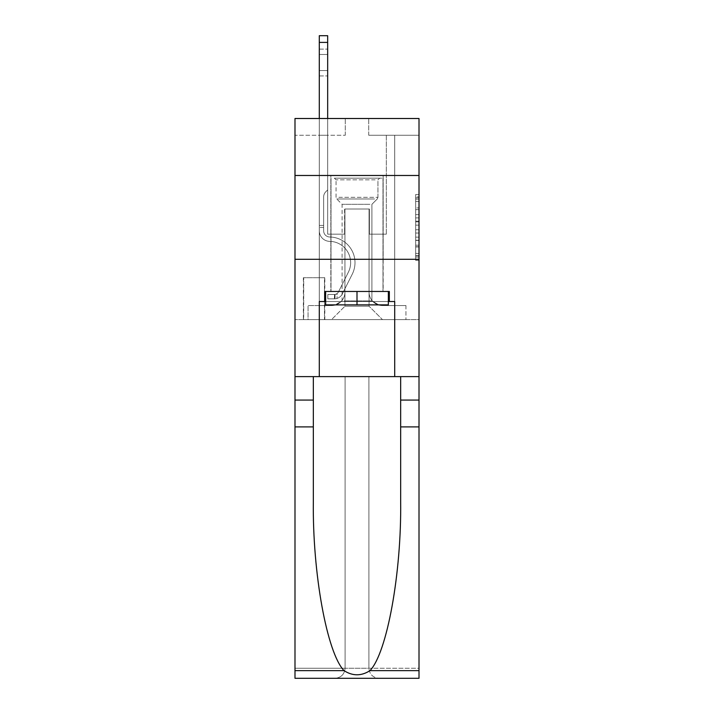 <?xml version="1.0" encoding="UTF-8"?>
<svg xmlns="http://www.w3.org/2000/svg" width="714" height="714" viewBox="0 0 714 714"><rect width="100%" height="100%" fill="white"/><g stroke="black" fill="none" stroke-linecap="round" stroke-linejoin="round"><path stroke-width="0.54" stroke-dasharray="3.57 2.68" d="M415.664 214.611L415.664 225.142L419.011 225.142L419.011 257.058L419.011 197.832L419.011 225.142L415.664 225.142L415.664 196.841L415.664 260.342L415.664 194.538L415.664 255.737L419.011 255.737L415.664 255.737L419.011 255.737L415.664 255.737L415.664 245.205L415.664 260.342L419.011 260.342L419.011 194.538L419.011 255.576L419.011 229.747L415.664 229.747L419.011 229.747L419.011 245.205L419.011 199.144L415.664 199.144L419.011 199.144L419.011 260.342L419.011 197.832L419.011 260.342L415.664 260.342L415.664 194.538L419.011 194.538L419.011 197.832L419.011 194.538L419.011 197.832L419.011 194.538L419.011 196.841L419.011 194.538L415.664 194.538L415.664 199.144L419.011 199.144L415.664 199.144L415.664 214.611L419.011 214.611M383.15 175.483L383.15 259.289L330.85 259.289L383.15 259.289L330.85 259.289L383.15 259.289L383.15 291.464L330.85 291.464L383.15 291.464L330.85 291.464L383.15 291.464L383.15 259.289L330.85 259.289L330.85 291.464L330.85 259.289L383.15 259.289L330.85 259.289L383.15 259.289L383.15 175.483L330.85 175.483L330.85 259.289L330.85 175.483L383.15 175.483M324.816 277.719L303.37 277.719L324.816 277.719L324.816 319.622L303.37 319.622L324.816 319.622M303.37 277.719L303.37 319.622M419.011 221.188L419.011 217.895L419.011 221.188L415.664 221.188L415.664 207.944L415.664 246.937L415.664 237.146L419.011 237.146L415.664 237.146L415.664 260.342L419.011 260.342L415.664 260.342L419.011 260.342L415.664 260.342L415.664 194.538L419.011 194.538L415.664 194.538L419.011 194.538L415.664 194.538L415.664 221.188L419.011 221.188M419.011 426.892L400.661 426.892L400.661 501.639L400.661 376.608L419.011 376.608L419.011 259.289L419.011 319.622L294.989 319.622L419.011 319.622L419.011 118.497L368.736 118.497L419.011 118.497L419.011 135.258L419.011 118.497L294.989 118.497L345.264 118.497L294.989 118.497L294.989 135.258L345.264 135.258L294.989 135.258L294.989 118.497L294.989 175.483L419.011 175.483L294.989 175.483L294.989 259.289L419.011 259.289L294.989 259.289L294.989 319.622L294.989 259.289L419.011 259.289L294.989 259.289L294.989 678.3L419.011 678.3L294.989 678.3L294.989 668.242L419.011 668.242L419.011 259.289L294.989 259.289L419.011 259.289L294.989 259.289L294.989 376.608L294.989 259.289M319.292 135.258L319.292 305.547L331.528 305.547A13.405 13.405 0 0 0 344.933 292.133L344.933 209.006L344.933 306.217L344.933 209.006L344.933 306.217L344.933 209.006L369.067 209.006L369.067 292.133A13.405 13.405 0 0 0 382.472 305.547L394.708 305.547L394.708 135.258L394.708 305.547L394.708 135.258L394.708 305.547L394.708 135.258L394.708 305.547L394.708 135.258L394.708 305.547L394.708 135.258L394.708 305.547L394.708 135.258L394.708 305.547L394.708 135.258L394.708 305.547L394.708 135.258L394.708 305.547L394.708 135.258L394.708 305.547L405.945 305.547L382.472 305.547L394.708 305.547L382.472 305.547L394.708 305.547L382.472 305.547L394.708 305.547L382.472 305.547L394.708 305.547L382.472 305.547L394.708 305.547L382.472 305.547L394.708 305.547L382.472 305.547L394.708 305.547L382.472 305.547L394.708 305.547L394.708 135.258L386.328 135.258L394.708 135.258L386.328 135.258L394.708 135.258L386.328 135.258L394.708 135.258L386.328 135.258L394.708 135.258L386.328 135.258L394.708 135.258L386.328 135.258L394.708 135.258L386.328 135.258L394.708 135.258L386.328 135.258L394.708 135.258L386.328 135.258L394.708 135.258L386.328 135.258L394.708 135.258L394.708 305.547L382.472 305.547A13.405 13.405 0 0 1 369.067 292.133A13.405 13.405 0 0 0 382.472 305.547A13.405 13.405 0 0 1 369.067 292.133A13.405 13.405 0 0 0 382.472 305.547A13.405 13.405 0 0 1 369.067 292.133A13.405 13.405 0 0 0 382.472 305.547A13.405 13.405 0 0 1 369.067 292.133A13.405 13.405 0 0 0 382.472 305.547A13.405 13.405 0 0 1 369.067 292.133A13.405 13.405 0 0 0 382.472 305.547A13.405 13.405 0 0 1 369.067 292.133A13.405 13.405 0 0 0 382.472 305.547A13.405 13.405 0 0 1 369.067 292.133A13.405 13.405 0 0 0 382.472 305.547A13.405 13.405 0 0 1 369.067 292.133A13.405 13.405 0 0 0 382.472 305.547A13.405 13.405 0 0 1 369.067 292.133L369.067 209.006L369.067 306.217L344.933 306.217L369.067 306.217L382.472 319.622L405.945 319.622L331.528 319.622L382.472 319.622L369.067 306.217L382.472 319.622L369.067 306.217L369.067 209.006L369.067 306.217L369.067 209.006L344.594 209.006L344.594 234.147L327.672 234.147L327.672 135.258L319.292 135.258L319.292 305.547L331.528 305.547A13.405 13.405 0 0 0 344.933 292.133L344.933 209.006L344.594 234.147L327.672 234.147L327.672 135.258L319.292 135.258L319.292 305.547L331.528 305.547L308.055 305.547L331.528 305.547L319.292 305.547L319.292 135.258L319.292 305.547L319.292 135.258L319.292 305.547L319.292 135.258L319.292 305.547L319.292 135.258L319.292 305.547L319.292 135.258L319.292 305.547L319.292 135.258L319.292 305.547L319.292 135.258L319.292 305.547L319.292 135.258L327.672 135.258L319.292 135.258L327.672 135.258L319.292 135.258L327.672 135.258L319.292 135.258L327.672 135.258L319.292 135.258L327.672 135.258L319.292 135.258L327.672 135.258L319.292 135.258L327.672 135.258L319.292 135.258L327.672 135.258L319.292 135.258L327.672 135.258L319.292 135.258L319.292 305.547L319.292 135.258M344.933 292.133L344.933 209.006L344.594 234.147L327.672 234.147L327.672 135.258L327.672 234.147L327.672 135.258L327.672 234.147L327.672 135.258L327.672 234.147L327.672 135.258L327.672 234.147L327.672 135.258L327.672 234.147L327.672 135.258L327.672 234.147L327.672 135.258L327.672 234.147L327.672 135.258L327.672 234.147L327.672 135.258L327.672 234.147L344.594 234.147L327.672 234.147L344.594 234.147L327.672 234.147L344.594 234.147L327.672 234.147L344.594 234.147L327.672 234.147L344.594 234.147L327.672 234.147L344.594 234.147L327.672 234.147L344.594 234.147L327.672 234.147L344.594 234.147L327.672 234.147L344.594 234.147L344.933 209.006L344.933 292.133A13.405 13.405 0 0 1 331.528 305.547A13.405 13.405 0 0 0 344.933 292.133A13.405 13.405 0 0 1 331.528 305.547A13.405 13.405 0 0 0 344.933 292.133A13.405 13.405 0 0 1 331.528 305.547A13.405 13.405 0 0 0 344.933 292.133A13.405 13.405 0 0 1 331.528 305.547A13.405 13.405 0 0 0 344.933 292.133A13.405 13.405 0 0 1 331.528 305.547A13.405 13.405 0 0 0 344.933 292.133A13.405 13.405 0 0 1 331.528 305.547A13.405 13.405 0 0 0 344.933 292.133A13.405 13.405 0 0 1 331.528 305.547A13.405 13.405 0 0 0 344.933 292.133A13.405 13.405 0 0 1 331.528 305.547A13.405 13.405 0 0 0 344.933 292.133M419.011 135.258L368.736 135.258L419.011 135.258M303.7 319.622L324.486 319.622L303.7 319.622L303.7 277.719L324.486 277.719L324.486 319.622L324.486 277.719L303.7 277.719L303.7 319.622M308.055 319.622L331.528 319.622L344.933 306.217L331.528 319.622L344.933 306.217L331.528 319.622L308.055 319.622L308.055 305.547L308.055 319.622M369.406 209.006L369.406 234.147L369.406 209.006M368.736 135.258L368.736 118.497L368.736 135.258M345.264 135.258L345.264 118.497L345.264 135.258M405.945 305.547L405.945 319.622L405.945 305.547M386.328 135.258L386.328 234.147L369.406 234.147L386.328 234.147L369.406 234.147L386.328 234.147L369.406 234.147L386.328 234.147L369.406 234.147L386.328 234.147L369.406 234.147L386.328 234.147L369.406 234.147L386.328 234.147L369.406 234.147L386.328 234.147L369.406 234.147L386.328 234.147L369.406 234.147L386.328 234.147L369.406 234.147L386.328 234.147L386.328 135.258M419.011 175.483L294.989 175.483M415.664 225.142L419.011 225.142L415.664 225.142M415.664 196.841L415.664 194.538L415.664 196.841L419.011 196.841L415.664 196.841M415.664 246.767L415.664 233.032L415.664 246.767L419.011 246.767L415.664 246.767M415.664 233.032L415.664 229.747L419.011 229.747L415.664 229.747L415.664 233.032L419.011 233.032L415.664 233.032M415.664 207.944L415.664 199.144L415.664 207.944L419.011 207.944L415.664 207.944M415.664 194.538L419.011 194.538L415.664 194.538L415.664 197.832L415.664 194.538L419.011 194.538M415.664 260.342L419.011 260.342L415.664 260.342L415.664 257.058L415.664 260.342M319.292 118.497L319.292 230.8A10.558 10.558 0 0 0 329.681 241.359A10.558 10.558 0 0 1 319.292 230.8A10.558 10.558 0 0 0 329.681 241.359A10.558 10.558 0 0 1 319.292 230.8A10.558 10.558 0 0 0 329.681 241.359A10.558 10.558 0 0 1 319.292 230.8A10.558 10.558 0 0 0 329.681 241.359A10.558 10.558 0 0 1 319.292 230.8A10.558 10.558 0 0 0 329.681 241.359A10.558 10.558 0 0 1 319.292 230.8A10.558 10.558 0 0 0 329.681 241.359A10.558 10.558 0 0 1 319.292 230.8A10.558 10.558 0 0 0 329.681 241.359A10.558 10.558 0 0 1 319.292 230.8A10.558 10.558 0 0 0 329.681 241.359A10.558 10.558 0 0 1 319.292 230.8A10.558 10.558 0 0 0 329.681 241.359A10.558 10.558 0 0 1 319.292 230.8A10.558 10.558 0 0 0 329.681 241.359A10.558 10.558 0 0 1 319.292 230.8A10.558 10.558 0 0 0 329.681 241.359A21.286 21.286 0 0 1 348.361 272.204A21.286 21.286 0 0 0 329.681 241.359A21.286 21.286 0 0 1 348.361 272.204A21.286 21.286 0 0 0 329.681 241.359A21.286 21.286 0 0 1 348.361 272.204A21.286 21.286 0 0 0 329.681 241.359A21.286 21.286 0 0 1 348.361 272.204A21.286 21.286 0 0 0 329.681 241.359A21.286 21.286 0 0 1 348.361 272.204A21.286 21.286 0 0 0 329.681 241.359A21.286 21.286 0 0 1 348.361 272.204A21.286 21.286 0 0 0 329.681 241.359A21.286 21.286 0 0 1 348.361 272.204A21.286 21.286 0 0 0 329.681 241.359A21.286 21.286 0 0 1 348.361 272.204A21.286 21.286 0 0 0 329.681 241.359A21.286 21.286 0 0 1 348.361 272.204A21.286 21.286 0 0 0 329.681 241.359A21.286 21.286 0 0 1 348.361 272.204A21.286 21.286 0 0 0 329.681 241.359A21.286 21.286 0 0 1 348.361 272.204L338.418 291.99L348.361 272.204A21.286 21.286 0 0 0 329.681 241.359A21.286 21.286 0 0 1 348.361 272.204L338.418 291.99L348.361 272.204A21.286 21.286 0 0 0 329.681 241.359A21.286 21.286 0 0 1 348.361 272.204L338.418 291.99L348.361 272.204A21.286 21.286 0 0 0 329.681 241.359A21.286 21.286 0 0 1 348.361 272.204L338.418 291.99L348.361 272.204A21.286 21.286 0 0 0 329.681 241.359A21.286 21.286 0 0 1 348.361 272.204L338.418 291.99L348.361 272.204A21.286 21.286 0 0 0 329.681 241.359A21.286 21.286 0 0 1 348.361 272.204L338.418 291.99L348.361 272.204A21.286 21.286 0 0 0 329.681 241.359A21.286 21.286 0 0 1 348.361 272.204L338.418 291.99A4.525 4.525 0 0 1 337.053 293.606C334.518 294.766 334.518 294.766 337.053 293.606C334.518 294.766 334.518 294.766 337.053 293.606A4.525 4.525 0 0 0 338.418 291.99L348.361 272.204L338.418 291.99A4.525 4.525 0 0 1 334.545 294.48A4.525 4.525 0 0 0 338.418 291.99A4.525 4.525 0 0 1 337.053 293.606C334.518 294.766 334.518 294.766 337.053 293.606C334.518 294.766 334.518 294.766 337.053 293.606A4.525 4.525 0 0 0 338.418 291.99L348.361 272.204L338.418 291.99A4.525 4.525 0 0 1 334.545 294.48A4.525 4.525 0 0 0 338.418 291.99A4.525 4.525 0 0 1 337.053 293.606C334.518 294.766 334.518 294.766 337.053 293.606C334.518 294.766 334.518 294.766 337.053 293.606A4.525 4.525 0 0 0 338.418 291.99L348.361 272.204A21.286 21.286 0 0 0 329.681 241.359A21.286 21.286 0 0 1 348.361 272.204L338.418 291.99A4.525 4.525 0 0 1 334.545 294.48A4.525 4.525 0 0 0 338.418 291.99A4.525 4.525 0 0 1 337.053 293.606C334.518 294.766 334.518 294.766 337.053 293.606C334.518 294.766 334.518 294.766 337.053 293.606A4.525 4.525 0 0 0 338.418 291.99L348.361 272.204L338.418 291.99A4.525 4.525 0 0 1 334.545 294.48A4.525 4.525 0 0 0 338.418 291.99A4.525 4.525 0 0 1 337.053 293.606C334.518 294.766 334.518 294.766 337.053 293.606C334.518 294.766 334.518 294.766 337.053 293.606A4.525 4.525 0 0 0 338.418 291.99L348.361 272.204L338.418 291.99A4.525 4.525 0 0 1 334.545 294.48A4.525 4.525 0 0 0 338.418 291.99A4.525 4.525 0 0 1 337.053 293.606C334.518 294.766 334.518 294.766 337.053 293.606C334.518 294.766 334.518 294.766 337.053 293.606A4.525 4.525 0 0 0 338.418 291.99L348.361 272.204L338.418 291.99A4.525 4.525 0 0 1 334.545 294.48A4.525 4.525 0 0 0 338.418 291.99A4.525 4.525 0 0 1 337.053 293.606C334.518 294.766 334.518 294.766 337.053 293.606C334.518 294.766 334.518 294.766 337.053 293.606A4.525 4.525 0 0 0 338.418 291.99L348.361 272.204L338.418 291.99A4.525 4.525 0 0 1 334.545 294.48A4.525 4.525 0 0 0 338.418 291.99A4.525 4.525 0 0 1 337.053 293.606C334.518 294.766 334.518 294.766 337.053 293.606C334.518 294.766 334.518 294.766 337.053 293.606A4.525 4.525 0 0 0 338.418 291.99L348.361 272.204L338.418 291.99A4.525 4.525 0 0 1 334.545 294.48A4.525 4.525 0 0 0 338.418 291.99A4.525 4.525 0 0 1 337.053 293.606C334.518 294.766 334.518 294.766 337.053 293.606C334.518 294.766 334.518 294.766 337.053 293.606A4.525 4.525 0 0 0 338.418 291.99L348.361 272.204L338.418 291.99A4.525 4.525 0 0 1 334.545 294.48A4.525 4.525 0 0 0 338.418 291.99A4.525 4.525 0 0 1 337.053 293.606A4.525 4.525 0 0 0 338.418 291.99L348.361 272.204L338.418 291.99A4.525 4.525 0 0 1 334.545 294.48L327.833 294.48L327.833 298.845L327.833 294.48L334.545 294.48L334.375 298.845L327.833 298.845L334.545 298.836L334.545 294.48L327.833 294.48L327.833 298.845L327.833 294.48L334.545 294.48L334.375 298.845L327.833 298.845L334.545 298.836L334.545 294.48L327.833 294.48L327.833 298.845L327.833 294.48L334.545 294.48L334.375 298.845L327.833 298.845L334.545 298.836L334.545 294.48L327.833 294.48L327.833 298.845L327.833 294.48L334.545 294.48L334.375 298.845L327.833 298.845L334.545 298.836L334.545 294.48L327.833 294.48L327.833 298.845L327.833 294.48L334.545 294.48L334.375 298.845L327.833 298.845L334.545 298.836L334.545 294.48L327.833 294.48L327.833 298.845L327.833 294.48L334.545 294.48L334.375 298.845L327.833 298.845L334.545 298.836L334.545 294.48L327.833 294.48L327.833 298.845L327.833 294.48L334.545 294.48L334.375 298.845L327.833 298.845L334.545 298.836L334.545 294.48L327.833 294.48L327.833 298.845L327.833 294.48L334.545 294.48L334.375 298.845L327.833 298.845L334.545 298.836L334.545 294.48L327.833 294.48L327.833 298.845L327.833 294.48L334.545 294.48L334.375 298.845L327.833 298.845L334.545 298.836L334.545 294.48L327.833 294.48L334.545 294.48L334.545 298.836L334.545 294.48A4.525 4.525 0 0 0 338.418 291.99L348.361 272.204A21.286 21.286 0 0 0 329.681 241.359A10.558 10.558 0 0 1 319.292 230.8L319.292 35.7L319.292 230.8A10.558 10.558 0 0 0 329.681 241.359A10.558 10.558 0 0 1 319.292 230.8L319.292 42.403L319.292 230.8A10.558 10.558 0 0 0 329.681 241.359A10.558 10.558 0 0 1 319.292 230.8L319.292 42.403L319.292 230.8A10.558 10.558 0 0 0 329.681 241.359A10.558 10.558 0 0 1 319.292 230.8L319.292 42.403L319.292 230.8A10.558 10.558 0 0 0 329.681 241.359A21.286 21.286 0 0 1 348.361 272.204A21.286 21.286 0 0 0 329.681 241.359A10.558 10.558 0 0 1 319.292 230.8L319.292 42.403L319.292 230.8A10.558 10.558 0 0 0 329.681 241.359A10.558 10.558 0 0 1 319.292 230.8L319.292 42.403L319.292 230.8A10.558 10.558 0 0 0 329.681 241.359A10.558 10.558 0 0 1 319.292 230.8L319.292 42.403L319.292 230.8A10.558 10.558 0 0 0 329.681 241.359A21.286 21.286 0 0 1 348.361 272.204A21.286 21.286 0 0 0 329.681 241.359A10.558 10.558 0 0 1 319.292 230.8L319.292 42.403L319.292 230.8A10.558 10.558 0 0 0 329.681 241.359A10.558 10.558 0 0 1 319.292 230.8L319.292 42.403L319.292 230.8A10.558 10.558 0 0 0 329.681 241.359A10.558 10.558 0 0 1 319.292 230.8L319.292 35.7L327.672 35.7L327.672 189.897L325.78 191.789A7.283 7.283 0 0 0 323.647 196.939A7.283 7.283 0 0 1 325.78 191.789L327.672 189.897L327.672 35.7L319.292 35.7L327.672 35.7L327.672 189.897L325.78 191.789A7.283 7.283 0 0 0 323.647 196.939A7.283 7.283 0 0 1 325.78 191.789L327.672 189.897L327.672 35.7L319.292 35.7L327.672 35.7L327.672 189.897L325.78 191.789A7.283 7.283 0 0 0 323.647 196.939A7.283 7.283 0 0 1 325.78 191.789L327.672 189.897L327.672 35.7L319.292 35.7L327.672 35.7L327.672 189.897L325.78 191.789A7.283 7.283 0 0 0 323.647 196.939A7.283 7.283 0 0 1 325.78 191.789L327.672 189.897L327.672 35.7L319.292 35.7L327.672 35.7L327.672 189.897L325.78 191.789A7.283 7.283 0 0 0 323.647 196.939A7.283 7.283 0 0 1 325.78 191.789L327.672 189.897L327.672 35.7L319.292 35.7L327.672 35.7L327.672 189.897L325.78 191.789A7.283 7.283 0 0 0 323.647 196.939A7.283 7.283 0 0 1 325.78 191.789L327.672 189.897L327.672 35.7L319.292 35.7L327.672 35.7L327.672 189.897L325.78 191.789A7.283 7.283 0 0 0 323.647 196.939A7.283 7.283 0 0 1 325.78 191.789L327.672 189.897L327.672 35.7L319.292 35.7L327.672 35.7L327.672 189.897L325.78 191.789A7.283 7.283 0 0 0 323.647 196.939A7.283 7.283 0 0 1 325.78 191.789L327.672 189.897L327.672 35.7L319.292 35.7L327.672 35.7L327.672 189.897L325.78 191.789A7.283 7.283 0 0 0 323.647 196.939A7.283 7.283 0 0 1 325.78 191.789L327.672 189.897L327.672 35.7L319.292 35.7L327.672 35.7L327.672 189.897L325.78 191.789A7.283 7.283 0 0 0 323.647 196.939A7.283 7.283 0 0 1 325.78 191.789L327.672 189.897L327.672 118.497M323.647 225.428L319.292 225.428L323.647 225.428L323.647 230.8L323.647 196.939L323.647 230.8L323.647 225.428L319.292 225.428L323.647 225.428L323.647 230.8A6.203 6.203 0 0 0 329.752 237.003A6.203 6.203 0 0 1 323.647 230.8L323.647 196.939L323.647 230.8A6.203 6.203 0 0 0 329.752 237.003A6.203 6.203 0 0 1 323.647 230.8L323.647 196.939L323.647 230.8L323.647 225.428L319.292 225.428L323.647 225.428L323.647 230.8A6.203 6.203 0 0 0 329.752 237.003A6.203 6.203 0 0 1 323.647 230.8L323.647 196.939L323.647 230.8A6.203 6.203 0 0 0 329.752 237.003A25.642 25.642 0 0 1 352.261 274.158A25.642 25.642 0 0 0 329.752 237.003A6.203 6.203 0 0 1 323.647 230.8L323.647 196.939L323.647 230.8L323.647 225.428L319.292 225.428L323.647 225.428L323.647 230.8A6.203 6.203 0 0 0 329.752 237.003A6.203 6.203 0 0 1 323.647 230.8L323.647 196.939L323.647 230.8A6.203 6.203 0 0 0 329.752 237.003A6.203 6.203 0 0 1 323.647 230.8L323.647 196.939L323.647 230.8L323.647 225.428L319.292 225.428L323.647 225.428L323.647 230.8A6.203 6.203 0 0 0 329.752 237.003A25.642 25.642 0 0 1 352.261 274.158A25.642 25.642 0 0 0 329.752 237.003A6.203 6.203 0 0 1 323.647 230.8L323.647 196.939L323.647 230.8A6.203 6.203 0 0 0 329.752 237.003A6.203 6.203 0 0 1 323.647 230.8L323.647 225.428M334.545 298.836A8.88 8.88 0 0 0 342.309 293.945L352.261 274.158A25.642 25.642 0 0 0 329.752 237.003A6.203 6.203 0 0 1 323.647 230.8A6.203 6.203 0 0 0 329.752 237.003A25.642 25.642 0 0 1 352.261 274.158L342.309 293.945L352.261 274.158A25.642 25.642 0 0 0 329.752 237.003A6.203 6.203 0 0 1 323.647 230.8L323.647 196.939L323.647 230.8A6.203 6.203 0 0 0 329.752 237.003A6.203 6.203 0 0 1 323.647 230.8A6.203 6.203 0 0 0 329.752 237.003A25.642 25.642 0 0 1 352.261 274.158A25.642 25.642 0 0 0 329.752 237.003A6.203 6.203 0 0 1 323.647 230.8A6.203 6.203 0 0 0 329.752 237.003A6.203 6.203 0 0 1 323.647 230.8A6.203 6.203 0 0 0 329.752 237.003A25.642 25.642 0 0 1 352.261 274.158A25.642 25.642 0 0 0 329.752 237.003A6.203 6.203 0 0 1 323.647 230.8A6.203 6.203 0 0 0 329.752 237.003A25.642 25.642 0 0 1 352.261 274.158L342.309 293.945L352.261 274.158A25.642 25.642 0 0 0 329.752 237.003A6.203 6.203 0 0 1 323.647 230.8A6.203 6.203 0 0 0 329.752 237.003A6.203 6.203 0 0 1 323.647 230.8A6.203 6.203 0 0 0 329.752 237.003A25.642 25.642 0 0 1 352.261 274.158A25.642 25.642 0 0 0 329.752 237.003A6.203 6.203 0 0 1 323.647 230.8A6.203 6.203 0 0 0 329.752 237.003A25.642 25.642 0 0 1 352.261 274.158A25.642 25.642 0 0 0 329.752 237.003A6.203 6.203 0 0 1 323.647 230.8A6.203 6.203 0 0 0 329.752 237.003A6.203 6.203 0 0 1 323.647 230.8A6.203 6.203 0 0 0 329.752 237.003A25.642 25.642 0 0 1 352.261 274.158L342.309 293.945A8.88 8.88 0 0 1 337.053 298.425A8.88 8.88 0 0 0 342.309 293.945L352.261 274.158A25.642 25.642 0 0 0 329.752 237.003A6.203 6.203 0 0 1 323.647 230.8A6.203 6.203 0 0 0 329.752 237.003A25.642 25.642 0 0 1 352.261 274.158A25.642 25.642 0 0 0 329.752 237.003A25.642 25.642 0 0 1 352.261 274.158L342.309 293.945L352.261 274.158A25.642 25.642 0 0 0 329.752 237.003A25.642 25.642 0 0 1 352.261 274.158A25.642 25.642 0 0 0 329.752 237.003A25.642 25.642 0 0 1 352.261 274.158L342.309 293.945L352.261 274.158A25.642 25.642 0 0 0 329.752 237.003A25.642 25.642 0 0 1 352.261 274.158L342.309 293.945A8.88 8.88 0 0 1 337.053 298.425C334.473 298.979 334.473 298.979 337.053 298.425C334.473 298.979 334.473 298.979 337.053 298.425A8.88 8.88 0 0 0 342.309 293.945L352.261 274.158A25.642 25.642 0 0 0 329.752 237.003A25.642 25.642 0 0 1 352.261 274.158A25.642 25.642 0 0 0 329.752 237.003A25.642 25.642 0 0 1 352.261 274.158L342.309 293.945L352.261 274.158A25.642 25.642 0 0 0 329.752 237.003A25.642 25.642 0 0 1 352.261 274.158L342.309 293.945L352.261 274.158A25.642 25.642 0 0 0 329.752 237.003A25.642 25.642 0 0 1 352.261 274.158A25.642 25.642 0 0 0 329.752 237.003A25.642 25.642 0 0 1 352.261 274.158L342.309 293.945A8.88 8.88 0 0 1 337.053 298.425C334.473 298.979 334.473 298.979 337.053 298.425C334.473 298.979 334.473 298.979 337.053 298.425A8.88 8.88 0 0 0 342.309 293.945L352.261 274.158A25.642 25.642 0 0 0 329.752 237.003A25.642 25.642 0 0 1 352.261 274.158L342.309 293.945A8.88 8.88 0 0 1 337.053 298.425C334.473 298.979 334.473 298.979 337.053 298.425C334.473 298.979 334.473 298.979 337.053 298.425A8.88 8.88 0 0 0 342.309 293.945L352.261 274.158L342.309 293.945A8.88 8.88 0 0 1 337.053 298.425C334.473 298.979 334.473 298.979 337.053 298.425C334.473 298.979 334.473 298.979 337.053 298.425A8.88 8.88 0 0 0 342.309 293.945L352.261 274.158L342.309 293.945A8.88 8.88 0 0 1 337.053 298.425C334.473 298.979 334.473 298.979 337.053 298.425C334.473 298.979 334.473 298.979 337.053 298.425A8.88 8.88 0 0 0 342.309 293.945L352.261 274.158L342.309 293.945A8.88 8.88 0 0 1 337.053 298.425C334.473 298.979 334.473 298.979 337.053 298.425C334.473 298.979 334.473 298.979 337.053 298.425A8.88 8.88 0 0 0 342.309 293.945L352.261 274.158L342.309 293.945A8.88 8.88 0 0 1 337.053 298.425C334.473 298.979 334.473 298.979 337.053 298.425C334.473 298.979 334.473 298.979 337.053 298.425A8.88 8.88 0 0 0 342.309 293.945L352.261 274.158L342.309 293.945A8.88 8.88 0 0 1 337.053 298.425C334.473 298.979 334.473 298.979 337.053 298.425C334.473 298.979 334.473 298.979 337.053 298.425A8.88 8.88 0 0 0 342.309 293.945L352.261 274.158L342.309 293.945A8.88 8.88 0 0 1 337.053 298.425C334.473 298.979 334.473 298.979 337.053 298.425C334.473 298.979 334.473 298.979 337.053 298.425A8.88 8.88 0 0 0 342.309 293.945A8.88 8.88 0 0 1 334.545 298.836A8.88 8.88 0 0 0 342.309 293.945A8.88 8.88 0 0 1 334.545 298.836A8.88 8.88 0 0 0 342.309 293.945A8.88 8.88 0 0 1 334.545 298.836A8.88 8.88 0 0 0 342.309 293.945A8.88 8.88 0 0 1 334.545 298.836A8.88 8.88 0 0 0 342.309 293.945A8.88 8.88 0 0 1 334.545 298.836A8.88 8.88 0 0 0 342.309 293.945A8.88 8.88 0 0 1 334.545 298.836A8.88 8.88 0 0 0 342.309 293.945A8.88 8.88 0 0 1 334.545 298.836A8.88 8.88 0 0 0 342.309 293.945A8.88 8.88 0 0 1 334.545 298.836A8.88 8.88 0 0 0 342.309 293.945A8.88 8.88 0 0 1 334.545 298.836A8.88 8.88 0 0 0 342.309 293.945A8.88 8.88 0 0 1 334.545 298.836L327.833 298.845L334.545 298.836M319.292 54.469L319.292 75.925L319.292 49.105L319.292 75.925L319.292 49.105L319.292 75.925L319.292 49.105L319.292 75.925L319.292 49.105L319.292 75.925L319.292 49.105L319.292 75.925L319.292 49.105L319.292 75.925L319.292 49.105L319.292 75.925L319.292 49.105L319.292 75.925L319.292 49.105L319.292 75.925L319.292 54.469L327.672 54.469L327.672 70.561L327.672 49.105L327.672 75.925L327.672 49.105L327.672 75.925L327.672 49.105L327.672 75.925L327.672 49.105L327.672 75.925L327.672 49.105L327.672 75.925L327.672 49.105L327.672 75.925L327.672 49.105L327.672 75.925L327.672 49.105L327.672 75.925L327.672 49.105L327.672 75.925L327.672 49.105L327.672 54.469L319.292 54.469M337.401 178.161L379.625 178.161L337.401 178.161M375.145 179.839L336.053 179.839L375.145 179.839M338.133 304.878L378.786 304.878L338.133 304.878M344.086 300.906L371.914 300.906L344.086 300.906M369.914 204.311L342.086 204.311L369.914 204.311M334.5 178.161L382.981 178.161L334.5 178.161M334.5 291.464L382.981 291.464L334.5 291.464M388.345 291.464L388.345 304.878L388.345 291.464L325.655 291.464L388.345 291.464L388.345 304.878L325.655 304.878L388.345 304.878L325.655 304.878L325.655 291.464L325.655 304.878L325.655 291.464L357 291.464L357 304.878L357 291.464L325.655 291.464M324.656 301.522L324.656 291.464L324.656 301.522L319.292 301.522L394.708 301.522L324.656 301.522L324.656 291.464L389.344 291.464L357 291.464L357 304.878M345.103 376.608L345.103 668.242L294.989 668.242L294.989 376.608L419.011 376.608L294.989 376.608L419.011 376.608L345.103 376.608L345.103 668.242C344.46 674.311 341.105 677.657 335.044 678.3C341.105 677.657 344.46 674.311 345.103 668.242L345.103 376.608L368.897 376.608L368.897 668.242L345.103 668.242L345.103 376.608M313.339 426.892L313.339 376.608L294.989 376.608L294.989 426.892L313.339 426.892L313.339 501.639L313.339 376.608L294.989 376.608M419.011 670.651L369.968 670.651C387.059 652.882 401.554 573.074 400.661 501.639L400.661 376.608L313.339 376.608L400.661 376.608L400.661 426.892M369.968 670.651C361.329 676.167 352.689 676.167 344.032 670.651C326.941 652.882 312.446 573.074 313.339 501.639L313.339 376.608M344.032 670.651L294.989 670.651L294.989 426.892M325.655 301.522L357 301.522L357 291.464L389.344 291.464L389.344 301.522M394.708 376.608L394.708 301.522L394.708 376.608L394.708 301.522L319.292 301.522L319.292 376.608M419.011 259.289L419.011 668.242L368.897 668.242L368.897 376.608L368.897 668.242C369.54 674.311 372.895 677.657 378.956 678.3C372.895 677.657 369.54 674.311 368.897 668.242L368.897 376.608L419.011 376.608L419.011 678.3L378.956 678.3C372.895 677.657 369.54 674.311 368.897 668.242C369.54 674.311 372.895 677.657 378.956 678.3L335.044 678.3C341.105 677.657 344.46 674.311 345.103 668.242C344.46 674.311 341.105 677.657 335.044 678.3L294.989 678.3L294.989 670.651M400.661 376.608L419.011 376.608M357 291.464L357 301.522L388.345 301.522M337.053 298.425C334.473 298.979 334.473 298.979 337.053 298.425C334.473 298.979 334.473 298.979 337.053 298.425L337.053 293.606C334.518 294.766 334.518 294.766 337.053 293.606C334.518 294.766 334.518 294.766 337.053 293.606L337.053 298.425M327.672 70.561L327.672 75.925L327.672 70.561L319.292 70.561L327.672 70.561M327.833 298.845L327.833 294.48L327.833 298.845M415.664 245.205L419.011 245.205L415.664 245.205M415.664 240.27L419.011 240.27M415.664 209.675L419.011 209.675L415.664 209.675M415.664 197.832L419.011 197.832M415.664 257.058L419.011 257.058M415.664 253.434L419.011 253.434M415.664 201.446L419.011 201.446M415.664 221.849L419.011 221.849L415.664 221.849M415.664 240.439L419.011 240.439L415.664 240.439M415.664 246.937L419.011 246.937L415.664 246.937M415.664 217.895L419.011 217.895L415.664 217.895M323.647 227.445L319.292 227.445L323.647 227.445M327.672 42.403L319.292 42.403M338.855 197.305L377.947 197.305L338.855 197.305M374.547 198.965L336.74 198.965L374.547 198.965M313.339 400.072L294.989 400.072M400.661 400.072L419.011 400.072M415.664 255.576L419.011 255.576M415.664 255.737L419.011 255.737M415.664 199.144L419.011 199.144M319.292 49.105L327.672 49.105L319.292 49.105M319.292 75.925L327.672 75.925L319.292 75.925M335.044 294.436L335.044 298.818L335.044 294.436M336.053 179.839L334.375 178.161L336.053 179.839L336.053 197.305L336.74 198.965L342.086 204.311L342.086 300.906L335.214 304.878L342.086 300.906L342.086 204.311L336.74 198.965L336.053 197.305L336.053 179.839M382.981 178.161L382.981 291.464L382.981 178.161M331.019 178.161L331.019 291.464L331.019 178.161M377.947 197.305L377.947 179.839L379.625 178.161L377.947 179.839L377.947 197.305L377.26 198.965L371.914 204.311L371.914 300.906L378.786 304.878L371.914 300.906L371.914 204.311L377.26 198.965L377.947 197.305"/><path stroke-width="1.07" d="M419.011 175.483L419.011 118.497L294.989 118.497L294.989 175.483L419.011 175.483L419.011 376.608L394.708 376.608L394.708 301.522L389.344 301.522L389.344 291.464L324.656 291.464L324.656 301.522L325.655 301.522M294.989 426.892L313.339 426.892L313.339 501.639C312.446 573.074 326.941 652.882 344.032 670.651C352.671 676.167 361.311 676.167 369.968 670.651L419.011 670.651L419.011 678.3L294.989 678.3L294.989 175.483M388.345 291.464L388.345 304.878L325.655 304.878L325.655 291.464M357 291.464L357 304.878M369.968 670.651C387.059 652.882 401.554 573.074 400.661 501.639L400.661 376.608M400.661 426.892L419.011 426.892L419.011 376.608M313.339 376.608L313.339 426.892M419.011 670.651L419.011 426.892M294.989 376.608L319.292 376.608L319.292 301.522L324.656 301.522M294.989 259.289L419.011 259.289M319.292 376.608L394.708 376.608M388.345 301.522L389.344 301.522M327.672 118.497L327.672 42.403L319.292 42.403L319.292 35.7L327.672 35.7L327.672 42.403M319.292 118.497L319.292 42.403M400.661 400.072L419.011 400.072M313.339 400.072L294.989 400.072M294.989 670.651L344.032 670.651"/></g></svg>
